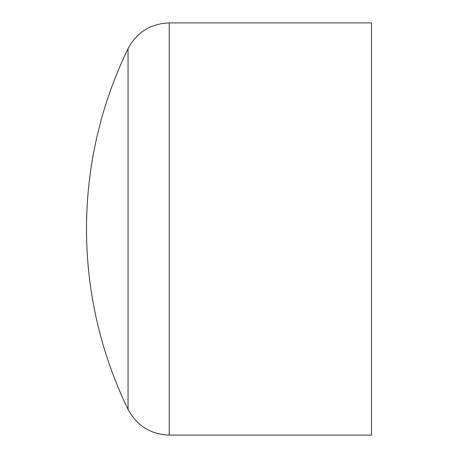 <?xml version="1.0" encoding="UTF-8"?>
<svg xmlns="http://www.w3.org/2000/svg" width="458" height="458" viewBox="0 0 458 458"><rect width="100%" height="100%" fill="white"/><g stroke="black" fill="none" stroke-linecap="round" stroke-linejoin="round"><path stroke-width="0.69" d="M371.49 22.9L371.49 435.1L169.237 435.1L169.237 22.9L371.49 22.9M128.051 48.663A412.2 412.2 0 0 0 128.051 409.338L128.051 48.663C136.873 32.226 150.596 23.639 169.237 22.9M128.051 409.338C136.868 425.774 150.596 434.361 169.237 435.1"/></g></svg>
